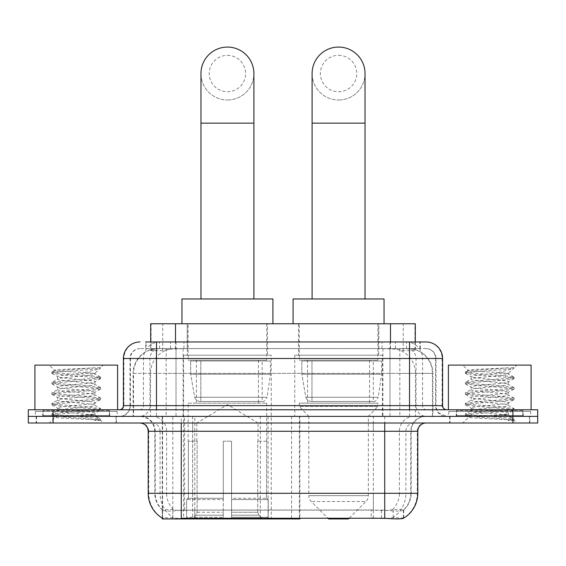 <?xml version="1.0" encoding="UTF-8"?>
<svg xmlns="http://www.w3.org/2000/svg" width="566" height="566" viewBox="0 0 566 566"><rect width="100%" height="100%" fill="white"/><g stroke="black" fill="none" stroke-linecap="round" stroke-linejoin="round"><path stroke-width="0.42" stroke-dasharray="2.83 2.12" d="M162.265 518.116L162.265 416.385L299.881 416.385L299.881 518.116M299.881 518.93L194.803 518.93L194.803 416.385M271.255 355.193L183.603 355.193L271.255 355.193L271.255 518.93L183.603 518.93L271.255 518.93M183.603 355.193L183.603 518.93M407.449 348.578L399.398 348.578L411.751 348.875C414.864 349.809 415.918 350.396 414.92 350.651L403.254 350.651L396.603 349.222L382.92 348.614L183.08 348.614L169.397 349.222L162.746 350.651L151.08 350.651L150.705 350.488L150.705 341.963M415.295 323.766L150.705 323.766M410.336 348.677A24.805 24.805 0 0 1 432.912 373.383L432.912 416.385L133.088 416.385L432.912 416.385M150.705 350.488L155.664 348.677L166.602 348.578L158.551 348.578M155.664 348.677A24.805 24.805 0 0 0 133.088 373.383L133.59 373.383L133.59 416.385M162.265 518.93L194.803 518.93M267.534 323.766L187.325 323.766L267.534 323.766L267.534 355.193L187.325 355.193L267.534 355.193M187.325 323.766L187.325 355.193M378.675 323.766L298.466 323.766L378.675 323.766L378.675 355.193L298.466 355.193L378.675 355.193M298.466 323.766L298.466 355.193M382.397 355.193L294.745 355.193L382.397 355.193L382.397 416.385L294.745 416.385L382.397 416.385M294.745 355.193L294.745 416.385M299.881 416.385L162.265 416.385M415.295 341.963L415.295 350.481L414.92 350.651L414.92 323.766M166.602 348.578L399.398 348.578M116.37 416.385L36.153 416.385L116.37 416.385L116.37 423L36.153 423L116.37 423M36.153 416.385L36.153 423M529.847 416.385L449.63 416.385L529.847 416.385L529.847 423L449.63 423L529.847 423M449.63 416.385L449.63 423M117.197 411.425L35.333 411.425L117.197 411.425L117.197 416.385L35.333 416.385L117.197 416.385M35.333 411.425L35.333 416.385M530.667 411.425L448.803 411.425L530.667 411.425L530.667 416.385L448.803 416.385L530.667 416.385M448.803 411.425L448.803 416.385M373.341 518.173L373.341 493.29L148.709 493.29A28.944 28.505 -90 0 0 162.265 517.94L162.513 510.15C164.656 511.367 170.911 511.367 181.283 510.15L384.717 510.15C395.068 511.367 401.329 511.367 403.487 510.15L403.395 509.358L392.5 509.534C389.245 510.603 382.857 510.765 373.341 510.03L371.197 509.938L371.197 518.116L192.659 518.173C183.172 518.675 176.783 518.562 173.5 517.848L162.605 517.727L162.513 518.258C164.656 519.093 170.911 519.093 181.283 518.258M384.717 510.15L384.717 493.29L411.178 493.29A22.329 22.329 0 0 1 403.487 510.15L403.735 509.669A22.329 21.989 90 0 0 410.775 493.29L410.775 431.271L411.178 431.271A14.886 14.886 0 0 1 426.064 416.385L139.936 416.385L426.064 416.385M162.513 510.15A22.329 22.329 0 0 1 154.822 493.29L154.822 431.271L417.793 431.271M384.717 423L139.936 423L384.717 423M456.246 416.385L523.232 416.385L456.246 416.385L456.246 411.425L523.232 411.425L456.246 411.425M523.232 416.385L523.232 411.425M42.768 416.385L109.754 416.385L42.768 416.385L42.768 411.425L109.754 411.425L42.768 411.425M109.754 416.385L109.754 411.425M512.895 416.385L537.7 416.385L537.7 423L512.895 423L512.895 416.385L537.7 416.385L537.7 409.77L512.895 409.77L512.895 416.385L53.105 416.385L512.895 416.385M512.895 409.77L28.3 409.77L28.3 416.385L53.105 416.385L28.3 416.385L28.3 423L512.895 423M417.793 493.29L417.291 493.29A28.944 28.505 90 0 1 403.735 517.94L393.186 517.727L386.769 518.428M371.197 509.938L192.659 510.03C183.165 510.765 176.776 510.603 173.5 509.534L162.265 509.676A22.329 21.989 -90 0 1 155.226 493.29L181.283 493.29L181.283 431.271L154.822 431.271C153.945 422.229 148.978 417.269 139.936 416.385M156.478 341.963L409.522 341.963M145.731 348.578L420.269 348.578L145.731 348.578L145.731 341.963L159.725 341.963A16.541 16.287 -90 0 0 143.439 358.497L143.439 405.638L123.402 405.638M426.064 348.578L139.936 348.578L426.064 348.578A9.926 9.926 0 0 1 435.983 358.497L435.983 405.638L143.439 405.638A4.132 4.075 90 0 1 139.37 409.77L446.737 409.77L139.37 409.77M123.402 358.497L435.983 358.497L130.017 358.497L130.413 358.497L130.413 405.638L130.017 405.638A10.747 10.747 0 0 1 119.263 416.385L446.737 416.385L119.263 416.385M522.814 409.77L456.656 409.77L522.814 409.77L522.814 416.385L456.656 416.385L522.814 416.385M456.656 409.77L456.656 416.385M109.344 409.77L43.186 409.77L109.344 409.77L109.344 416.385L43.186 416.385L109.344 416.385M43.186 409.77L43.186 416.385M420.269 348.578L420.269 341.963L146.106 341.963L146.106 348.578M420.269 341.963L159.725 341.963M36.571 416.385L115.959 416.385L36.571 416.385L36.571 423L115.959 423L36.571 423M115.959 416.385L115.959 423M110.165 416.385L42.358 416.385L110.165 416.385A0.828 0.828 0 0 1 109.344 415.557L43.186 415.557L109.344 415.557L109.344 410.598A0.828 0.828 0 0 1 110.165 409.77L42.358 409.77L110.165 409.77M42.358 416.385A0.828 0.828 0 0 0 43.186 415.557L43.186 410.598A0.828 0.828 0 0 0 42.358 409.77M117.608 409.77L34.915 409.77L117.608 409.77M88.508 414.729C77.04 415.571 54.959 416.399 55.164 417.142C53.062 418.316 99.842 419.392 100.599 420.418L88.452 418.755L64.078 417.008L52.044 415.43L55.157 414.383L88.452 411.751L100.479 410.18L94.954 413.286L94.954 414.729L88.508 414.729C92.732 414.22 94.883 413.739 94.954 413.286C96.093 411.539 56.43 409.784 57.576 408.036C56.43 406.289 96.093 404.534 94.954 402.787C96.093 401.039 56.43 399.278 57.576 397.53C56.43 395.783 96.093 394.028 94.954 392.28C96.093 390.533 56.43 388.778 57.576 387.031C56.43 385.283 96.093 383.529 94.954 381.781L94.954 384.406C96.093 382.658 56.43 380.904 57.576 379.156C56.43 377.409 96.093 375.647 94.954 373.9L94.02 373.383C88.933 372.287 53.912 371.317 54.569 370.383L49.306 365.112L103.224 365.112L49.306 365.112M100.599 420.418L94.515 420.418L100.479 419.017L88.452 417.446L55.157 414.814L51.888 413.944L64.078 412.19L97.373 409.565L100.635 408.694L88.452 406.94L55.157 404.315L51.888 403.438L64.078 401.69L97.373 399.065L100.635 398.188L88.452 396.441L55.157 393.816L51.888 392.938L64.078 391.184L97.373 388.559L100.635 387.689L88.452 385.934L55.157 383.309L51.888 382.432L64.078 380.685L97.373 378.06L100.635 377.182L88.452 375.435L55.157 372.81L51.888 371.933L54.569 370.383C52.581 369.435 84.497 368.537 96.298 367.702L100.635 367.702L103.224 365.112M100.479 410.18L97.373 409.126L64.078 406.501L51.888 404.754L55.157 403.876L88.452 401.252L100.479 399.681L97.373 398.627L64.078 396.002L51.888 394.247L55.157 393.377L88.452 390.752L100.479 389.175L97.373 388.127L64.078 385.496L51.888 383.748L55.157 382.871L88.452 380.246L100.635 378.498L97.373 377.621L64.078 374.996L51.888 373.249L55.157 372.371L64.078 371.494L88.452 369.747L100.479 368.169L100.635 367.702L99.333 368.841L81.78 373.383L94.954 373.383L99.941 368.395M94.02 373.383L94.954 373.383L94.954 373.9L100.479 377.006M100.479 389.175L94.954 392.28L94.954 394.905C96.093 393.158 56.43 391.403 57.576 389.656C56.43 387.908 96.093 386.153 94.954 384.406L100.479 387.512M100.479 378.675L94.954 381.781C96.093 380.034 56.43 378.272 57.576 376.524L57.576 379.156L52.044 382.255M52.044 373.426L57.576 376.524C59.628 375.506 67.701 374.451 81.78 373.383M100.479 399.681L94.954 402.787L94.954 405.412C96.093 403.664 56.43 401.902 57.576 400.155C56.43 398.407 96.093 396.653 94.954 394.905L100.479 398.011M52.044 383.925L57.782 387.264L57.576 389.656L52.044 392.762M94.515 420.418C97.564 419.456 98.64 418.486 97.741 417.524L90.581 414.729C80.662 413.421 56.6 412.006 57.576 410.661C56.43 408.914 96.093 407.159 94.954 405.412L100.479 408.51M52.044 394.431L57.782 397.771L57.576 400.155L52.044 403.261M90.581 414.729L94.954 414.729L97.741 417.524M52.044 404.931L57.782 408.27L57.576 410.661L52.044 413.767M100.635 419.194L100.635 420.418L103.224 423L49.306 423L103.224 423M52.044 415.43L55.213 417.276L49.306 423M34.915 365.112L117.608 365.112M52.044 371.756L64.078 370.185L96.298 367.702M100.635 367.992L100.217 367.702M450.041 416.385L529.429 416.385L450.041 416.385L450.041 423L529.429 423L450.041 423M529.429 416.385L529.429 423M523.642 416.385L455.835 416.385L523.642 416.385A0.828 0.828 0 0 1 522.814 415.557L456.656 415.557L522.814 415.557L522.814 410.598A0.828 0.828 0 0 1 523.642 409.77L455.835 409.77L523.642 409.77M455.835 416.385A0.828 0.828 0 0 0 456.656 415.557L456.656 410.598A0.828 0.828 0 0 0 455.835 409.77M531.085 409.77L448.392 409.77L531.085 409.77M501.978 414.729C490.51 415.571 468.429 416.399 468.634 417.142C466.533 418.316 513.312 419.392 514.07 420.418L501.922 418.755L477.548 417.008L465.521 415.43L468.627 414.383L501.922 411.751L513.956 410.18L508.424 413.286L508.424 414.729L501.978 414.729C506.209 414.22 508.36 413.739 508.424 413.286C509.57 411.539 469.907 409.784 471.046 408.036C469.907 406.289 509.57 404.534 508.424 402.787C509.57 401.039 469.907 399.278 471.046 397.53C469.907 395.783 509.57 394.028 508.424 392.28C509.57 390.533 469.907 388.778 471.046 387.031C469.907 385.283 509.57 383.529 508.424 381.781L508.424 384.406C509.57 382.658 469.907 380.904 471.046 379.156C469.907 377.409 509.57 375.647 508.424 373.9L507.49 373.383C502.41 372.287 467.382 371.317 468.047 370.383L462.776 365.112L516.694 365.112L462.776 365.112M514.07 420.418L507.992 420.418L513.956 419.017L501.922 417.446L468.627 414.814L465.365 413.944L477.548 412.19L510.843 409.565L514.112 408.694L501.922 406.94L468.627 404.315L465.365 403.438L477.548 401.69L510.843 399.065L514.112 398.188L501.922 396.441L468.627 393.816L465.365 392.938L477.548 391.184L510.843 388.559L514.112 387.689L501.922 385.934L468.627 383.309L465.365 382.432L477.548 380.685L510.843 378.06L514.112 377.182L501.922 375.435L468.627 372.81L465.365 371.933L468.047 370.383C466.059 369.435 497.967 368.537 509.775 367.702L514.112 367.702L516.694 365.112M513.956 410.18L510.843 409.126L477.548 406.501L465.365 404.754L468.627 403.876L501.922 401.252L513.956 399.681L510.843 398.627L477.548 396.002L465.365 394.247L468.627 393.377L501.922 390.752L513.956 389.175L510.843 388.127L477.548 385.496L465.365 383.748L468.627 382.871L501.922 380.246L514.112 378.498L510.843 377.621L477.548 374.996L465.365 373.249L468.627 372.371L477.548 371.494L501.922 369.747L513.956 368.169L514.112 367.702L512.803 368.841L495.257 373.383L508.424 373.383L513.419 368.395M507.49 373.383L508.424 373.383L508.424 373.9L513.956 377.006M513.956 389.175L508.424 392.28L508.424 394.905C509.57 393.158 469.907 391.403 471.046 389.656C469.907 387.908 509.57 386.153 508.424 384.406L513.956 387.512M513.956 378.675L508.424 381.781C509.57 380.034 469.907 378.272 471.046 376.524L471.046 379.156L465.521 382.255M465.521 373.426L471.046 376.524C473.105 375.506 481.171 374.451 495.257 373.383M513.956 399.681L508.424 402.787L508.424 405.412C509.57 403.664 469.907 401.902 471.046 400.155C469.907 398.407 509.57 396.653 508.424 394.905L513.956 398.011M465.521 383.925L471.259 387.264L471.046 389.656L465.521 392.762M507.992 420.418C511.041 419.456 512.117 418.486 511.211 417.524L504.058 414.729C494.139 413.421 470.077 412.006 471.046 410.661C469.907 408.914 509.57 407.159 508.424 405.412L513.956 408.51M465.521 394.431L471.259 397.771L471.046 400.155L465.521 403.261M504.058 414.729L508.424 414.729L511.211 417.524M465.521 404.931L471.259 408.27L471.046 410.661L465.521 413.767M514.112 419.194L514.112 420.418L516.694 423L462.776 423L516.694 423M465.521 415.43L468.69 417.276L462.776 423M448.392 365.112L531.085 365.112M465.521 371.756L477.548 370.185L509.775 367.702M514.112 367.992L513.695 367.702M227.426 99.998A26.46 26.46 0 0 0 253.893 73.538A26.46 26.46 0 0 1 227.426 99.998A26.46 26.46 0 0 0 253.893 73.538A26.46 26.46 0 0 0 227.426 47.07A26.46 26.46 0 0 0 200.965 73.538A26.46 26.46 0 0 0 227.426 99.998A26.46 26.46 0 0 1 200.965 73.538M227.426 55.341A18.19 18.19 0 0 1 245.623 73.538A18.19 18.19 0 0 1 227.426 91.727A18.19 18.19 0 0 1 209.236 73.538A18.19 18.19 0 0 1 227.426 55.341M200.965 298.961L253.893 298.961L200.965 298.961M196.834 441.197L196.834 423L258.025 423L227.426 404.619L196.834 423L258.025 423L258.025 441.197M257.742 512.251L257.742 441.197L257.742 512.251L258.966 515.18L262.744 518.93L231.565 518.93L266.572 518.93L231.565 518.93L231.565 517.274L268.234 517.274L231.565 517.274L231.565 499.58L268.234 499.58L231.565 499.58L231.565 498.257L266.904 498.257L231.565 498.257L231.565 518.93L266.572 518.93L268.234 517.274L268.234 499.58L266.494 498.257L266.706 441.197L266.494 498.257L268.234 499.58L268.234 517.274L266.572 518.93L262.744 518.93L258.966 515.18L257.742 512.251L231.565 512.251L231.565 518.93L231.565 441.197L231.565 512.251L257.742 512.251M223.294 441.197L231.565 441.197L223.294 441.197L223.294 498.257L188.365 498.257L223.294 498.257L223.294 441.197L223.294 512.251L223.294 441.197L231.565 441.197L231.565 498.257L231.565 441.197L223.294 441.197M197.11 441.197L197.11 512.251L195.893 515.18L192.115 518.93L223.294 518.93L223.294 512.251L223.294 518.93L188.287 518.93L223.294 518.93L223.294 517.274L223.294 518.93L188.287 518.93L186.624 517.274L223.294 517.274L186.624 517.274L186.624 499.58L223.294 499.58L223.294 517.274L223.294 499.58L186.624 499.58L187.954 498.257L223.294 498.257L223.294 499.58L223.294 498.257L187.954 498.257L188.365 498.257L188.365 441.197L188.365 498.257L186.624 499.58L186.624 517.274L188.287 518.93L192.115 518.93L195.893 515.18L197.11 512.251L197.11 441.197L188.153 441.197L197.11 441.197M188.153 403.155L266.706 403.155L188.153 403.155L188.153 441.197M266.706 403.155L266.706 441.197M196.416 360.153L258.443 360.153L196.416 360.153L196.416 403.155L258.443 403.155L196.416 403.155M258.443 360.153L258.443 403.155M188.153 323.766L266.706 323.766L188.153 323.766L188.153 360.153L266.706 360.153L188.153 360.153M266.706 323.766L266.706 360.153M272.911 323.766L181.948 323.766L272.911 323.766M181.948 298.961L272.911 298.961M266.494 441.197L257.742 441.197L266.494 441.197M270.428 360.981L190.678 360.981L270.428 360.981L270.428 374.211L190.678 374.211L190.678 360.981L190.678 374.211L194.662 397.254C195.645 400.091 197.697 401.513 200.817 401.499L262.164 401.499L200.824 401.499L200.824 360.981L200.817 401.499C197.711 401.52 195.659 400.098 194.662 397.254L190.678 374.211L270.428 374.211L267.081 397.254L194.662 397.254L267.081 397.254C264.945 400.834 263.303 402.249 262.171 401.499L262.164 360.981L200.824 360.981L262.164 360.981M338.574 99.998A26.46 26.46 0 0 0 365.035 73.538A26.46 26.46 0 0 1 338.574 99.998A26.46 26.46 0 0 0 365.035 73.538A26.46 26.46 0 0 0 338.574 47.07A26.46 26.46 0 0 0 312.107 73.538A26.46 26.46 0 0 0 338.574 99.998A26.46 26.46 0 0 1 312.107 73.538M338.574 55.341A18.19 18.19 0 0 1 356.764 73.538A18.19 18.19 0 0 1 338.574 91.727A18.19 18.19 0 0 1 320.377 73.538A18.19 18.19 0 0 1 338.574 55.341M312.107 298.961L365.035 298.961L312.107 298.961M349.307 518.116L365.919 501.504L311.222 501.504L365.919 501.504A8.271 8.271 0 0 0 368.339 495.653L308.803 495.653A8.271 8.271 0 0 0 311.222 501.504L327.834 518.116M368.339 416.385L308.803 416.385L308.803 495.653L368.339 495.653L368.339 416.385L377.847 406.466L299.294 406.466L377.847 406.466L377.847 403.155L299.294 403.155L299.294 406.466L308.803 416.385L368.339 416.385M307.557 360.153L369.584 360.153L307.557 360.153L307.557 403.155L369.584 403.155L307.557 403.155M369.584 360.153L369.584 403.155M299.294 323.766L377.847 323.766L299.294 323.766L299.294 360.153L377.847 360.153L299.294 360.153M377.847 323.766L377.847 360.153M384.052 323.766L293.089 323.766L384.052 323.766M293.089 298.961L384.052 298.961M299.294 403.155L377.847 403.155M328.648 518.93L348.493 518.93M381.569 360.981L301.82 360.981L381.569 360.981L381.569 374.211L301.82 374.211L301.82 360.981L301.82 374.211L305.803 397.254C306.786 400.091 308.845 401.513 311.965 401.499L373.305 401.499L311.965 401.499L311.965 360.981L311.965 401.499C308.852 401.52 306.8 400.098 305.803 397.254L301.82 374.211L381.569 374.211L378.222 397.254L305.803 397.254L378.222 397.254C376.086 400.834 374.444 402.249 373.312 401.499L373.305 360.981L311.965 360.981L373.305 360.981M200.817 401.499L262.171 401.499L200.817 401.499M291.61 416.385L291.61 518.93M151.08 350.651L151.08 323.766M154.249 348.875A24.805 24.43 -90 0 0 133.59 373.383L432.912 373.383L399.829 373.383L399.829 416.385M432.41 416.385L432.41 373.383A24.805 24.43 90 0 0 411.751 348.875M166.171 348.578L166.171 373.383L133.088 373.383L133.088 416.385M162.605 518.93L162.605 416.385M382.92 348.614L382.92 416.385M396.603 349.222A24.805 24.43 90 0 1 415.494 373.383L415.494 416.385M183.08 348.614L183.08 416.385M169.397 349.222A24.805 24.43 -90 0 0 150.506 373.383L150.506 416.385M399.829 348.578L399.829 373.383L166.171 373.383L166.171 416.385M172.814 518.93L172.814 416.385M260.31 416.385L260.31 518.116M184.594 509.938L184.594 416.385M175.51 348.635L175.51 341.963M162.746 350.651L162.746 323.766M187.176 348.635L187.176 323.766M378.824 348.635L378.824 323.766M403.254 350.651L403.254 323.766M390.49 348.635L390.49 341.963M268.079 416.385L268.079 518.116M299.379 416.385L299.379 518.116M392.5 517.848A28.944 28.505 90 0 0 405.914 493.29L373.341 493.29L373.341 431.271L410.775 431.271A14.886 14.659 -90 0 1 425.434 416.385M148.207 431.271L148.709 431.271L148.709 493.29L148.207 493.29M392.5 509.534A22.329 21.989 90 0 0 399.405 493.29L411.178 493.29L411.178 431.271L384.717 431.271L384.717 493.29L181.283 493.29L181.283 510.15M373.341 510.03L373.341 493.29L192.659 493.29L192.659 518.173M140.566 423A8.271 8.143 90 0 1 148.709 431.271L160.086 431.271L160.086 493.29A28.944 28.505 -90 0 0 173.5 517.848M425.434 423A8.271 8.143 -90 0 0 417.291 431.271L417.291 493.29L405.914 493.29L405.914 431.271A8.271 8.143 -90 0 1 414.057 423M173.5 509.534A22.329 21.989 -90 0 1 166.595 493.29L192.659 493.29L192.659 510.03M414.057 416.385A14.886 14.659 -90 0 0 399.405 431.271L399.405 493.29L373.341 493.29L373.341 423M151.943 416.385A14.886 14.659 90 0 1 166.595 431.271L166.595 493.29L155.226 493.29L155.226 431.271A14.886 14.659 90 0 0 140.566 416.385M53.105 423L53.105 409.77M151.943 423A8.271 8.143 90 0 1 160.086 431.271L192.659 431.271L192.659 493.29L192.659 423M384.717 416.385L384.717 431.271L181.283 431.271L181.283 416.385M192.659 416.385L192.659 431.271L373.341 431.271L373.341 416.385M194.803 518.116L194.803 509.938M393.186 517.727L393.186 509.358M403.395 517.727L403.395 509.358M172.814 517.727L172.814 509.358M162.605 517.727L162.605 509.358M381.406 518.116L381.406 509.938M170.536 348.578L170.536 341.963M139.936 348.578C135.614 348.776 132.55 350.842 130.739 354.776L130.017 358.497L130.017 405.638L409.522 405.638L409.522 348.578M176.019 341.963L176.019 405.638L130.413 405.638A10.747 10.584 90 0 1 119.829 416.385M409.522 416.385L409.522 405.638L435.983 405.638L436.775 409.671L438.898 412.996L446.737 416.385M389.981 341.963L389.981 358.497L442.598 358.497M442.598 405.638L442.096 405.638L442.096 358.497A16.541 16.287 90 0 0 425.809 341.963M140.191 341.963A16.541 16.287 -90 0 0 123.904 358.497L123.904 405.638A4.132 4.075 90 0 1 119.829 409.77M406.275 341.963A16.541 16.287 90 0 1 422.561 358.497L422.561 405.638L389.981 405.638L389.981 409.77M446.171 409.77A4.132 4.075 -90 0 1 442.096 405.638L422.561 405.638A4.132 4.075 -90 0 0 426.63 409.77M140.191 348.578A9.926 9.771 -90 0 0 130.413 358.497L389.981 358.497L389.981 405.638L176.019 405.638L176.019 409.77M176.019 348.578L176.019 416.385M159.725 348.578A9.926 9.771 -90 0 0 149.955 358.497L149.955 405.638A10.747 10.584 90 0 1 139.37 416.385M156.478 348.578L156.478 416.385M425.809 348.578A9.926 9.771 90 0 1 435.587 358.497L435.587 405.638A10.747 10.584 -90 0 0 446.171 416.385M406.275 348.578A9.926 9.771 90 0 1 416.045 358.497L416.045 405.638A10.747 10.584 -90 0 0 426.63 416.385M389.981 348.578L389.981 416.385M159.52 348.578L159.52 341.963M183.957 348.578L183.957 341.963M382.043 348.578L382.043 341.963M406.48 348.578L406.48 341.963M419.894 348.578L419.894 341.963M395.464 348.578L395.464 341.963M109.344 410.598L43.186 410.598L109.344 410.598M522.814 410.598L456.656 410.598L522.814 410.598M253.893 123.147L200.965 123.147M197.11 512.251L223.294 512.251L197.11 512.251M258.966 515.18L231.565 515.18L258.966 515.18M195.893 515.18L223.294 515.18L195.893 515.18M365.035 123.147L312.107 123.147M403.735 517.94L403.735 509.676M51.888 413.944L51.888 415.253M100.635 408.694L100.635 410.003M51.888 403.438L51.888 404.754M100.635 398.188L100.635 399.504M51.888 392.938L51.888 394.247M100.635 387.689L100.635 388.998M51.888 382.432L51.888 383.748M100.635 377.182L100.635 378.498M51.888 371.933L51.888 373.249M100.479 368.169L99.333 368.841M97.062 417.029L100.479 419.017M465.365 413.944L465.365 415.253M514.112 408.694L514.112 410.003M465.365 403.438L465.365 404.754M514.112 398.188L514.112 399.504M465.365 392.938L465.365 394.247M514.112 387.689L514.112 388.998M465.365 382.432L465.365 383.748M514.112 377.182L514.112 378.498M465.365 371.933L465.365 373.249M513.956 368.169L512.803 368.841M510.539 417.029L513.956 419.017"/><path stroke-width="0.85" d="M299.881 518.116L299.881 518.93L162.265 518.93L162.265 518.116M150.705 341.963L150.705 323.766L415.295 323.766L415.295 341.963M162.513 518.258A28.944 28.944 0 0 1 148.207 493.29L181.283 493.29L181.283 518.258L384.717 518.258C395.075 519.093 401.329 519.093 403.487 518.258A28.944 28.944 0 0 0 417.793 493.29L417.793 431.271A8.271 8.271 0 0 1 426.064 423M148.207 493.29L148.207 431.271C147.719 426.248 144.96 423.495 139.936 423M53.105 409.77L537.7 409.77L537.7 416.385L28.3 416.385L28.3 423L53.105 423L53.105 416.385L28.3 416.385L28.3 409.77L53.105 409.77L53.105 416.385L537.7 416.385L537.7 423L53.105 423M386.769 518.428L371.197 518.116M146.106 341.963L426.064 341.963A16.541 16.541 0 0 1 442.598 358.497L442.598 405.638C442.845 408.15 444.225 409.529 446.737 409.77M145.731 341.963L156.478 341.963L156.478 358.497L123.402 358.497L123.402 405.638A4.132 4.132 0 0 1 119.263 409.77M139.936 341.963A16.541 16.541 0 0 0 123.402 358.497M442.598 358.497L409.522 358.497L409.522 341.963L426.064 341.963M117.608 409.77L117.608 365.112L34.915 365.112L34.915 409.77M531.085 409.77L531.085 365.112L448.392 365.112L448.392 409.77M200.965 298.961L200.965 73.538A26.46 26.46 0 0 1 227.426 47.07A26.46 26.46 0 0 1 253.893 73.538A26.46 26.46 0 0 0 227.426 47.07M253.893 298.961L253.893 73.538M272.911 323.766L272.911 298.961L181.948 298.961L181.948 323.766M312.107 298.961L312.107 73.538A26.46 26.46 0 0 1 338.574 47.07A26.46 26.46 0 0 1 365.035 73.538A26.46 26.46 0 0 0 338.574 47.07M365.035 298.961L365.035 73.538M349.307 518.116L348.493 518.93L328.648 518.93L327.834 518.116M384.052 323.766L384.052 298.961L293.089 298.961L293.089 323.766M260.31 518.116L260.31 518.93M184.594 518.93L184.594 518.116M175.51 341.963L175.51 323.766M390.49 341.963L390.49 323.766M268.079 518.116L268.079 518.93M299.379 518.116L299.379 518.93M384.717 423L384.717 431.271L148.207 431.271M417.793 431.271L384.717 431.271L384.717 493.29L417.793 493.29M384.717 518.258L384.717 493.29L181.283 493.29L181.283 423M512.895 423L512.895 409.77M156.478 409.77L156.478 405.638L442.598 405.638M123.402 405.638L156.478 405.638L156.478 358.497L409.522 358.497L409.522 409.77M200.965 123.147L253.893 123.147M312.107 123.147L365.035 123.147"/></g></svg>
